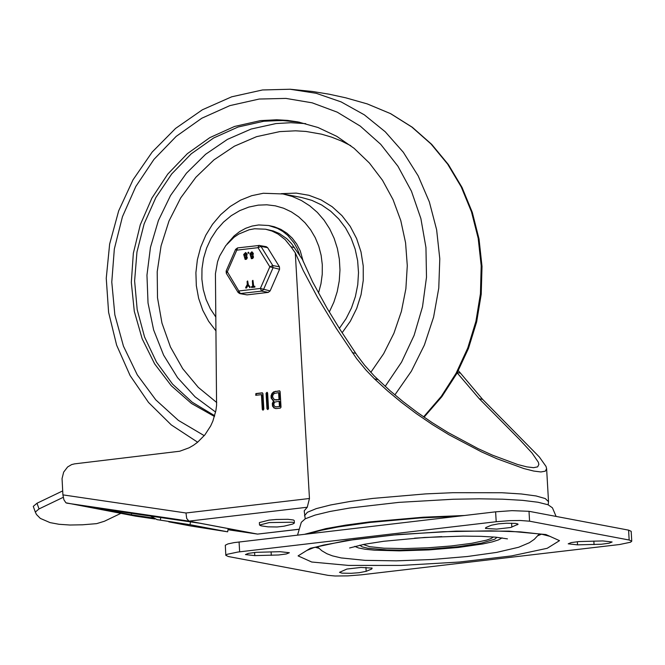 <?xml version="1.0" encoding="UTF-8"?>
<svg xmlns="http://www.w3.org/2000/svg" width="665" height="665" viewBox="0 0 665 665"><rect width="100%" height="100%" fill="white"/><g stroke="black" fill="none" stroke-linecap="round" stroke-linejoin="round"><path stroke-width="1" d="M254.778 555.616L245.451 554.577L248.427 553.355L256.175 552.324L280.031 551.692L289.366 552.731L286.382 553.953L278.643 554.984L254.778 555.616L254.595 552.465M366.166 571.335L359.067 572.715L351.02 573.313L341.96 573.139L339.499 572.332L346.906 569.049L360.92 567.445L372.151 568.11L371.727 569.007L366.166 571.335L365.941 567.386M491.443 525.209L498.55 523.829L506.597 523.23L515.658 523.405L518.126 524.211L510.712 527.495L496.689 529.107L485.458 528.442L485.882 527.536L491.443 525.209M602.798 540.936L612.116 541.983L609.132 543.205L601.393 544.236L577.536 544.859L568.209 543.82L571.193 542.598L578.941 541.568L602.798 540.936M629.157 540.022L631.75 541.202L630.545 542.224L619.655 544.51L361.419 574.818L347.862 575.89L335.069 575.998L328.053 575.35L228.411 556.538L225.817 555.35L227.014 554.327L237.904 552.041L496.198 521.717L509.764 520.645L520.271 520.479L529.573 521.194L629.157 540.022L628.591 530.138L529.008 511.302L511.95 510.654L495.625 511.834L234.105 542.615L227.962 543.912L225.31 545.217L225.817 555.35M631.75 541.202L631.176 531.318L628.591 530.138M318.818 548.259L315.193 547.245M541.518 534.186L538.035 535.616M354.769 546.372L358.51 547.952L365.16 549.24L374.437 550.179L399.266 550.861L428.883 549.905L458.418 547.453L482.998 543.912L492.108 541.917L498.567 539.872L502.1 537.869M414.561 538.176L441.768 536.605M294.337 247.488L291.021 246.856L285.169 239.624L278.003 234.022L271.977 231.046L265.551 229.209L273.19 230.938L279.366 233.54L286.806 238.693L291.594 243.689L302.334 259.333L312.608 281.885L327.163 308.419L340.547 330.289L357.105 355.343L364.545 365.143L374.362 376.099L390.006 390.696L402.982 401.535L417.204 412.333L432.325 422.74L447.844 432.408L477.994 448.567L492.358 455.118L517.669 464.519L526.888 466.88L533.571 467.678L537.661 466.855L538.874 464.361L538.317 462.2L532.091 453.089L519.831 439.781L479.282 398.751L457.163 372.874M458.368 370.638L482.615 399.382L539.315 456.938L546.023 466.431L546.613 468.642L545.3 471.177L540.911 471.959L533.762 471.061L523.887 468.567L496.805 458.7L481.502 451.884L449.066 434.81L432.408 424.586L416.273 413.597L401.228 402.242L387.487 390.812L374.511 378.917L365.999 370.089L356.664 358.693L336.274 328.327L317.737 297.77L303.207 270.497L295.293 252.85L309.458 498.501L307.263 507.237L304.213 510.82L305.21 518.825M309.458 498.501L185.984 512.989L186.699 518.484L188.943 521.127L257.588 534.095L299.258 529.274M265.551 229.209L254.637 228.768L249.192 229.757L238.793 234.047L234.022 237.28L225.759 245.643L219.658 256.017L217.555 261.744L215.427 273.781L216.582 405.351L215.859 410.712L212.875 421.086L210.655 425.982L204.878 434.885L197.572 442.275L193.44 445.292L189.06 447.811L179.758 451.227L74.588 463.862L71.629 464.586L67.606 466.971L63.657 472.133L62.053 478.592L62.909 494.876L63.907 499.772L65.918 502.798L135.461 516.123M291.021 246.856L295.293 252.85M276.382 408.584L273.972 407.986L272.517 406.099L272.326 403.422L273.49 401.186L271.154 398.077L271.062 395.75L271.977 393.447L273.672 391.851L279.516 390.829L280.123 391.594L281.021 407.171L280.289 408.127L276.382 408.584M268.527 408.634L267.796 409.59L266.964 408.817L266.067 393.248L267.022 392.3L267.629 393.065L268.527 408.634M263.847 409.183L262.891 410.139L262.284 409.366L261.436 394.661L255.742 395.301L255.875 393.572L262.118 392.84L262.949 393.613L263.847 409.183M152.992 517.985L131.379 514.801L131.595 513.405M228.087 529.24L244.221 531.618L199.924 523.247L97.048 508.318L131.379 514.801M155.901 516.771L199.924 523.247L244.038 531.584M263.182 410.13L261.985 394.769L261.436 394.661M256.042 395.293L256.424 393.68L262.592 392.957M267.87 409.582L266.623 393.356L267.28 392.408M275.884 399.931L279.566 399.673L279.167 392.749L278.61 392.649L274.238 393.464L272.924 394.985L272.592 397.105L274.446 399.715L279.566 399.673M279.009 399.565L278.61 392.649M275.061 399.906L276.441 400.039M276.283 406.855L279.965 406.589L279.666 401.402L279.109 401.294L275.044 402.001L274.063 403.14L273.814 404.736L274.437 406.132L275.659 406.83L279.965 406.589M279.408 406.49L279.109 401.294M275.659 406.83L276.84 406.955M273.49 401.186L274.047 401.294L271.711 398.177L271.619 395.858L272.534 393.555L274.894 391.643L279.766 390.937M275.593 408.593L273.647 407.246L272.833 405.268L273.074 402.849L274.047 401.294M304.903 534.211L325.908 528.625L345.758 525.109L369.275 521.95L422.998 517.229L464.394 515.5M308.302 533.812L321.054 530.337L338.011 526.979L369.823 522.466L419.648 518.002L458.31 516.215M297.538 535.076L301.32 522.299L305.31 518.767L315.052 515.101L330.098 511.452L349.74 508.018L398.884 502.374L453.281 499.24L479.249 498.817L502.732 499.191L522.632 500.354L537.985 502.241L548.076 504.768L552.432 507.819L556.106 516.431M120.855 513.363L104.38 521.269L96.624 523.646L82.485 524.801L69.892 525.018L59.035 524.286L50.05 522.615L40.324 518.401L36.475 514.502L35.303 512.067L39.027 508.933L36.999 503.239L33.275 506.373L35.37 512.241M177.58 523.313L190.755 525.99L227.663 531.817L190.015 524.702L157.081 519.639L150.889 516.24M157.539 519.714L157.081 519.639M168.785 521.834L179.508 523.862M179.176 523.812L190.755 525.99M63.217 497.329L39.027 508.933M36.999 503.239L62.676 490.92M190.481 521.859L190.015 524.702M228.186 528.592L227.663 531.817M160.755 517.486L160.34 520.08M259.516 525.051L259.375 522.582L269.051 520.113L276.332 519.473L287.987 519.307L293.473 520.005L294.229 520.57L294.379 523.039L292.808 524.028L283.93 526.206L277.114 526.979L267.978 526.838L261.187 525.849L259.516 525.051L269.2 522.582L292.558 522.216L294.379 523.039M216.017 330.962L208.611 321.253L202.758 310.272L198.627 298.311L196.325 285.676L195.901 272.716L197.372 259.757L200.697 247.147L205.801 235.21L212.534 224.28L220.722 214.62L230.157 206.499L240.58 200.132L251.727 195.685L263.298 193.266L282.933 193.947L292.392 196.516L301.386 200.498L309.765 205.834L317.363 212.418L324.038 220.132L329.665 228.826L334.146 238.344L337.396 248.511L339.35 259.126L339.973 269.998L339.25 280.929L337.205 291.711L333.872 302.143L329.3 312.035M215.859 317.105L210.348 308.776L206.117 299.533L203.274 289.599L201.886 279.225L201.985 268.677L203.573 258.203L206.616 248.062L211.021 238.519L216.699 229.799L223.498 222.118L231.254 215.668L239.766 210.614L248.835 207.073L258.236 205.136L266.84 204.803L275.343 205.842L283.581 208.22L291.386 211.894L298.593 216.782L305.052 222.792L310.638 229.799L315.243 237.663L318.768 246.225L321.129 255.302L322.301 264.72L322.242 274.288L320.962 283.797L318.485 293.074M263.806 121.254L281.819 120.448L299.691 122.252L284.396 120.548L268.951 120.756L263.806 121.254L238.095 127.015L213.623 137.996L191.246 153.806L171.761 173.889L155.868 197.53L144.13 223.889L136.957 252.018L134.613 280.929L137.181 309.591L144.563 336.98L156.499 362.117L172.567 384.121L192.202 402.2L214.687 415.716L192.202 402.2L172.567 384.121L156.499 362.117L144.563 336.98L137.181 309.591L134.613 280.929L136.957 252.018L144.13 223.889L155.868 197.53L171.761 173.889L191.246 153.806L213.623 137.996L238.095 127.015L263.806 121.254M214.463 416.49L191.462 403.464L171.279 385.725L154.646 363.905L142.169 338.801L134.297 311.32L131.313 282.459L133.341 253.265L140.282 224.795L151.911 198.079L167.78 174.08L187.339 153.681L209.866 137.613L234.546 126.458L260.481 120.623L276.69 119.775L287.455 120.39L298.111 121.944L317.995 127.497L336.781 136.35L354.046 148.278L369.399 163.033L382.5 180.273L393.04 199.608L400.787 220.605L405.575 242.783L407.288 265.659L405.883 288.701L401.402 311.386L393.938 333.223L383.663 353.697L370.812 372.358M303.356 261.869L300.198 250.738L296.715 244.038L292.243 238.128L286.898 233.191L280.846 229.359L274.263 226.748L268.61 225.501L277.455 228.361L282.891 231.47L287.82 235.452L294.03 242.883L297.247 248.652L299.641 254.919M227.023 244.063L234.08 235.942L239.624 231.619L245.676 228.294L252.093 226.058L258.693 224.953L268.61 225.501M267.629 247.671L266.241 246.682L258.835 245.393L258.02 247.663L260.988 246.407L267.629 247.671L279.433 266.806L272.791 265.551L260.988 246.407L259.591 245.418L237.738 247.895M247.023 294.878L240.373 293.622L227.33 271.794L236.773 250.156L258.02 247.663L269.824 266.806L260.372 288.444L239.126 290.938L238.112 292.459L239.766 293.598L247.023 294.878L268.269 292.384L270.123 290.921L279.574 269.283L279.433 266.806M246.349 287.887L245.817 288.053L245.684 287.471L247.28 284.512L247.106 281.445L247.588 280.971L248.062 284.412L249.915 287.571L247.721 285.277L246.05 288.103M248.062 284.412L250.198 287.006L249.699 287.671M247.688 281.012L248.278 284.454M247.862 285.468L246.574 287.928M250.871 257.014L251.536 257.845L252.534 256.831L251.877 256.017L250.871 257.014M251.985 256.05L251.096 257.064L251.644 257.862M252.376 254.138L251.678 252.65L250.68 253.656L251.378 255.152L252.376 254.138M251.786 252.675L250.904 253.697L251.495 255.16M251.96 251.827L253.332 253.415L252.891 255.501L253.523 257.056L252.767 258.461L251.478 258.71M252.758 255.352L253.149 257.663L251.362 258.693L249.907 253.747L251.852 251.802L253.116 253.373L252.983 255.393M247.912 252.625L248.386 252.16L248.702 252.875L248.228 253.34L247.912 252.625M248.494 252.201L248.926 252.916L248.344 253.348M244.654 257.746L245.319 258.577L246.316 257.563L245.659 256.748L244.654 257.746M245.767 256.781L244.878 257.787L245.435 258.594M246.158 254.87L245.46 253.382L244.462 254.387L245.161 255.884L246.158 254.87M245.568 253.407L244.687 254.429L245.277 255.892M245.742 252.559L247.114 254.146L246.673 256.233L247.314 257.787L246.549 259.184L245.26 259.441M246.54 256.083L246.931 258.386L245.144 259.425L243.689 254.479L245.634 252.534L246.898 254.105L246.765 256.125M251.461 287.43L251.57 286.598L252.708 286.465L252.376 280.821L252.858 280.356L253.481 286.374L254.728 286.241L254.662 287.089L251.536 287.455L254.886 287.13L254.836 286.282M252.966 280.389L253.697 286.349M236.773 250.156L237.588 247.895L235.593 249.375L236.773 250.156M238.112 292.459L226.308 273.315L227.33 271.794L226.15 271.012L235.593 249.375M270.123 290.921L260.372 288.444L261.619 291.12L268.269 292.384M239.766 293.598L261.619 291.12L263.481 289.657L272.933 268.02L272.791 265.551L269.824 266.806L279.574 269.283M271.295 555.358L271.096 551.834M371.727 569.007L371.669 567.927M517.403 524.801L517.345 523.712M511.842 527.129L511.609 523.172M594.053 544.602L593.845 541.077M577.536 544.859L577.353 541.717M363.364 544.569L362.907 544.56M239.641 551.825L239.076 541.942M529.573 521.194L529.008 511.302M495.625 511.834L496.198 521.717M311.71 562.016L348.518 565.416L401.211 565.425L459.374 562.033L511.485 555.923L547.212 548.293L559.498 540.662L545.899 534.535L509.091 531.136L456.381 531.127L398.202 534.519L346.083 540.628L310.356 548.259L298.086 555.89L311.71 562.016M493.438 536.979L491.003 538.55L486.456 540.163L471.726 543.297L451.219 545.965L427.67 547.81L404.204 548.583L383.938 548.184L369.582 546.672L363.273 544.485M359.79 545.2L362.192 546.863L367.72 548.234L386.988 549.897L399.815 550.105L428.85 549.207L457.794 546.755L481.236 543.205L494.793 539.207L496.979 537.287M457.337 372.558L460.205 373.107M66.666 503.131L188.943 521.127L307.263 507.237M185.984 512.989L62.909 494.876M546.613 468.642L548.525 501.693L545.283 498.567L536.081 495.957L521.385 493.979L501.942 492.74L452.857 492.699L425.683 493.896L372.824 498.418L349.782 501.518L330.596 504.976L316.224 508.634L307.371 512.291L304.495 515.766M299.275 529.199L257.588 534.095L228.004 529.739L257.654 534.103M135.394 516.115L154.879 518.974L135.336 516.098M355.709 353.306L352.359 352.674M262.284 409.366L262.833 409.474M255.875 393.572L256.424 393.68M262.118 392.84L262.542 392.924M266.964 408.817L267.521 408.925M266.067 393.248L266.623 393.356M275.385 391.286L275.942 391.386M279.292 390.821L279.716 390.904M479.282 398.751L482.615 399.382M377.845 379.549L374.511 378.917M33.275 506.373L35.303 512.067M282.933 193.947L301.478 197.472L311.877 200.373L321.702 205.003L330.729 211.246L338.751 218.968L345.592 227.987L351.103 238.095L355.143 249.084L357.637 260.688L358.51 272.642L357.762 284.695L355.401 296.557L351.477 307.962L346.083 318.66L339.35 328.402M281.287 193.656L296.241 193.108L308.951 195.294L321.045 199.874L332.168 206.732L341.985 215.651L350.222 226.374L356.623 238.585L361.012 251.927L363.24 266L363.256 280.389L361.053 294.67L356.706 308.427L350.33 321.253L342.126 332.766M216.757 402.558L198.295 387.371L182.692 368.651L170.456 347.005L161.969 323.115L157.505 297.754L157.206 271.727L161.08 245.859L169.001 220.98L180.722 197.879L195.867 177.289L213.947 159.874L234.396 146.192L256.565 136.666L279.732 131.612L295.526 130.814L306.008 131.454L321.494 134.164L331.561 137.123L341.353 140.98L350.804 145.71M215.593 412.034L195.094 396.855L177.572 377.67L163.598 355.118L153.64 329.956L148.029 303.007L146.957 275.169L150.456 247.363L158.403 220.514L170.539 195.51L186.458 173.174L205.643 154.255L227.447 139.376L251.154 129.035L275.983 123.565L290.888 122.709L305.734 123.648M289.957 89.226L316.216 93.299L341.112 101.895L364.312 114.821L385.226 131.761L403.331 152.277L418.169 175.859L429.357 201.911L436.631 229.774L439.789 258.76L438.767 288.128L433.588 317.139L424.378 345.06L411.369 371.203L394.885 394.894M367.147 103.873L390.43 113.574L411.843 127.04L431.061 144.014L447.645 164.114L461.219 186.882L471.477 211.811L478.193 238.319L481.202 265.825L480.438 293.689L475.932 321.286L467.769 347.995L456.14 373.198L441.311 396.332L423.613 416.872M204.246 435.658L178.395 420.396L155.793 399.873L137.256 374.819L123.441 346.132L114.846 314.836L111.778 282.051L114.338 248.951L122.451 216.724L135.81 186.508L153.947 159.4L176.208 136.367L201.803 118.229L229.816 105.635L259.234 99.035L285.958 98.412L312.209 102.834L337.222 112.152L360.28 126.117L380.713 144.313L397.936 166.233L411.46 191.229L420.887 218.585L425.949 247.521L426.498 277.189L422.516 306.748L414.12 335.343L401.552 362.151L385.176 386.39M306.823 550.454L313.448 547.777L323.531 545.076L353.763 539.623L393.09 535.067L443.023 531.717L490.745 530.836L520.462 531.884L541.709 534.219L550.213 536.414M349.599 547.968L364.337 544.286L383.672 541.285L424.353 537.486L463.039 536.115L480.995 536.331L495.616 537.154L507.445 538.874M539.406 533.845L534.327 539.307L529.332 542.74L518.683 547.245L496.614 552.407L467.337 556.514L431.976 559.506L396.174 560.853L365.043 560.354L341.187 557.935L332.434 555.857L326.931 553.737L321.852 550.761L317.247 546.655M548.525 501.693L548.168 504.81M197.646 442.208L171.287 424.918L148.503 402.425L130.082 375.526L116.633 345.16L108.603 312.367L106.25 278.278L109.642 244.055L118.669 210.863L133.017 179.833L152.202 152.027L175.593 128.403L202.393 109.775L231.694 96.807L262.5 89.966L290.223 89.243L312.575 91.496L329.217 94.214L345.7 97.805L367.313 103.923L390.696 113.682L412.325 127.264L431.701 144.363L448.393 164.579L462.034 187.43L472.316 212.409L479.024 238.943L482.017 266.432L481.219 294.262L476.664 321.81L468.451 348.46L456.764 373.605L441.851 396.689L424.062 417.179M226.15 271.012L226.308 273.315"/></g></svg>

